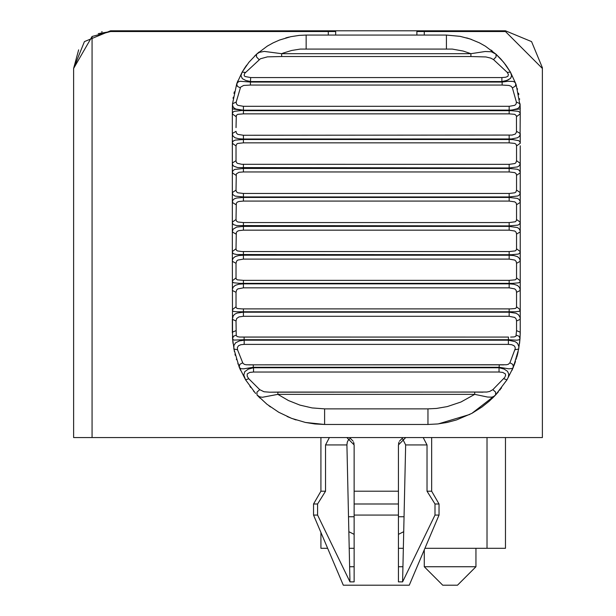 <?xml version="1.0" encoding="UTF-8"?>
<svg xmlns="http://www.w3.org/2000/svg" width="616" height="616" viewBox="0 0 616 616"><rect width="100%" height="100%" fill="white"/><g stroke="black" fill="none" stroke-linecap="round" stroke-linejoin="round"><path stroke-width="0.92" d="M327.643 548.302L320.921 548.302L320.921 532.463M505.474 548.302L505.474 437.553L505.474 548.302L487.017 548.302L487.017 437.56M349.21 548.302L354.138 548.302M398.429 548.302L403.357 548.302M424.925 548.302L487.017 548.302M248.864 364.872L253.268 364.834L246.13 364.764L244.367 364.356L242.889 363.194L237.514 349.734L237.383 347.532L238.484 345.745L240.848 344.721L244.175 344.382L244.175 340.194L508.392 340.194L508.392 344.382L511.634 344.698L513.983 345.668L515.053 347.047L515.245 348.602L509.933 362.786L508.285 364.318L506.437 364.757L253.268 364.834L253.268 367.29L499.299 367.29L508.855 368.822L512.35 368.453L513.351 367.182L518.687 349.056L518.841 346.5L517.555 343.389L515.253 341.68L508.392 340.194L508.462 337.075L244.113 337.075L244.113 339.716L508.462 339.716L516.809 340.186L519.319 339.77L520.004 338.646L520.235 332.193L520.235 145.792M236.036 127.62L236.298 115.408L237.807 114.33L243.405 113.86L243.405 110.688L511.565 110.695L518.256 111.319L519.812 112.328L520.235 113.875L520.058 103.765L520.235 108.886L509.163 110.333L509.163 113.86L514.768 114.33L516.462 115.854L516.485 132.117L515.292 134.072L512.119 135.073L243.405 135.258L237.799 134.38L236.405 133.102L236.02 131.331L232.332 133.495L232.902 135.959L234.996 137.753L238.715 138.731L243.405 139.024L511.565 138.954L517.563 137.761L519.296 136.49L520.081 134.919L520.235 113.875L516.547 116.616M520.235 143.305L519.935 141.811L518.841 140.687L512.735 139.578L509.163 139.509L509.163 142.85L514.768 143.42L516.17 144.406L516.547 145.915L520.235 143.305L520.235 133.495L516.547 131.331M520.235 261.292L519.665 258.658L517.571 256.68L513.86 255.555L509.163 255.216L509.163 259.105L514.768 260.075L516.17 261.446L516.547 263.301L520.235 261.292L520.235 280.78L516.547 277.916L516.277 279.04L515.292 279.826L509.301 280.357L243.405 280.357L237.337 279.849L236.305 279.079L236.02 277.916L232.332 280.78L232.632 281.989L233.641 282.767L239.832 283.36L512.728 283.36L518.834 282.806L520.081 281.704L520.235 280.78M520.235 290.459L519.665 287.657L517.571 285.501L513.86 284.238L509.163 283.845L509.163 287.841L514.768 288.912L516.17 290.359L516.547 292.3L520.235 290.459L520.235 309.748L516.547 306.768L516.277 307.8L515.292 308.493L510.679 308.885L241.803 308.885L237.337 308.516L236.305 307.838L236.02 306.768L232.332 309.748L232.632 310.81L233.641 311.434L236.675 311.765L515.399 311.765L519.303 311.296L520.235 309.748M490.96 50.012L492.438 51.167M506.229 65.612L510.448 72.149L503.711 62.339L495.995 54.193L500.8 58.967M500.87 59.036L505.775 64.996M520.058 103.765L516.377 102.04L516.139 103.927L514.784 105.321L509.317 106.306L243.405 106.306L237.784 105.321L236.429 103.927L236.19 102.04L232.509 103.773L232.686 105.914L233.656 107.661L235.743 109.04L243.405 110.195L511.58 110.11L517.594 108.67L519.303 107.169L520.012 105.305L516.154 84.669M517.425 88.704L517.563 89.189M518.541 93.162L518.834 94.556M519.527 98.645L519.627 99.407M471.61 39.493L466.697 37.907M250.689 77.57L244.875 76.484L244.113 75.252L244.652 73.366L260.375 58.789L267.436 56.857L281.658 56.526L281.658 53.7L283.329 53.03L291.63 50.481L300.3 49.08L452.26 49.08L463.155 51.043L470.909 53.692L485.138 51.513L491.383 51.752L495.995 54.193L491.322 51.736L485.138 51.513L470.909 53.692L470.909 56.526L485.901 56.949L490.736 58.104L493.516 59.59L496.088 56.857L495.995 54.193L485.377 46.185L479.456 42.866L469.985 38.923L460.052 36.336L446.415 35.066L306.152 35.066L299.268 35.389L290.752 36.691L279.479 40.055L273.096 42.881L267.128 46.223L256.572 54.193L248.879 62.316L242.126 72.141L240.941 75.73L242.373 78.694L245.807 80.465L250.689 81.566L501.878 81.566L501.878 77.57L250.689 77.57L250.427 82.051L240.125 81.273L238.3 81.843L236.721 83.814L232.509 103.773L232.332 108.886L243.405 110.333L243.405 106.306M515.846 83.814L514.861 82.267L513.274 81.443L508.007 81.289L502.14 82.051L502.14 85.062L508.939 85.447L511.126 86.302L512.381 87.826L515.222 86.302L515.846 83.814L510.441 72.134L507.238 72.38L508.4 74.498L507.9 76.33L505.705 77.239L501.878 77.57M299.268 35.389L290.637 36.714M289.073 37.068L287.426 37.476M287.31 37.507L285.755 37.938M512.381 87.826L516.377 102.04M236.19 102.04L240.61 87.133L243.628 85.447L250.427 85.062L250.427 82.051L502.14 82.051L501.878 81.566L506.752 80.465L510.541 78.371L511.627 75.668L510.441 72.134M240.194 87.826L237.352 86.302L236.721 83.814L237.853 80.865M495.995 54.193L496.088 56.857L493.516 59.59L507.238 72.38M245.33 72.38L242.126 72.141L245.207 67.229M259.051 59.59L256.479 56.857L256.572 54.193L259.036 52.052M470.909 53.692L281.658 53.7L264.218 51.398L259.359 52.352L256.572 54.193M236.02 116.616L232.332 113.875L232.332 163.001L232.632 164.772L233.641 166.12L237.66 167.591L509.163 167.968L517.563 166.905L519.496 165.542L520.227 163.332L516.547 160.684L515.9 162.747L514.76 163.563L509.301 164.333L241.803 164.295L237.337 163.317L236.305 162.185L236.02 160.684L232.332 163.001L232.332 149.488M243.405 110.333L234.319 111.319L232.902 112.151L232.332 113.875L232.509 103.773M236.02 160.684L236.02 145.915L232.332 143.305L232.332 145.799L232.494 142.165L233.272 141.01L235.297 140.094L243.405 139.516L235.297 140.094L233.272 141.01L232.463 142.265M236.02 145.915L236.675 144.09L237.807 143.42L243.405 142.85L243.405 135.258M520.235 192.569L516.547 190.105L515.9 192.046L514.76 192.793L509.301 193.463L243.405 193.463L237.799 192.793L236.405 191.699L236.02 190.105L232.332 192.569L232.902 194.679L234.996 196.088L243.405 196.951L509.163 196.951L517.917 195.957L519.665 194.679L520.235 192.569M509.163 164.333L509.163 168.461L517.286 169.231L518.926 170.001L520.112 171.718L520.235 172.842L516.547 175.306L516.547 190.105M236.02 190.105L236.298 173.935L238.946 172.295L243.405 171.949L243.405 168.461L509.163 168.461L509.163 171.949L514.768 172.626L516.17 173.712L516.547 175.306M236.02 175.314L232.332 172.842L232.332 222.106L232.632 223.608L233.641 224.671L236.675 225.579L509.163 225.903L517.917 225.133L519.665 224.031L520.235 222.106L516.547 219.504L516.277 220.798L515.292 221.768L509.301 222.561L243.405 222.561L237.799 221.991L236.405 221.005L236.02 219.504L232.332 222.106L232.332 251.536L232.632 252.891L233.641 253.815L236.675 254.531L511.565 254.716L518.256 254.092L519.665 253.261L520.235 251.536L516.547 248.795L516.277 250.011L515.292 250.889L509.301 251.551L241.803 251.536L237.337 250.92L236.305 250.05L236.02 248.795L232.332 251.536L232.548 338.507L233.195 339.732L234.142 340.078L244.113 339.716L244.175 340.194L239.347 340.925L235.62 342.781L233.941 345.368L233.834 348.756L239.224 367.182L245.591 379.841L255.648 393.509M243.405 164.333L243.405 168.461L234.65 169.454L232.902 170.732L232.332 172.842L232.332 163.001M509.163 193.463L509.163 197.443L517.286 198.398L518.926 199.291L520.112 201.193L520.235 202.41L516.547 204.728L516.547 219.504M236.02 219.504L236.298 203.28L237.283 202.133L238.946 201.486L243.405 201.078L243.405 197.443L509.163 197.443L509.163 201.078L514.768 201.855L516.17 203.034L516.547 204.728M236.02 204.728L232.332 202.41L232.902 200.115L234.319 198.837L236.69 198.005L243.405 197.443L243.405 193.463M509.163 222.561L509.163 226.388L517.286 227.527L518.926 228.536L520.112 230.623L520.235 231.916L516.547 234.088L516.547 248.795M236.02 248.795L236.298 232.563L237.283 231.339L238.946 230.623L243.405 230.161L243.405 226.395L509.163 226.388L509.163 230.153L514.768 231.031L516.17 232.309L516.547 234.088M236.02 234.088L232.332 231.924L233.071 229.183L236.69 227.065L243.405 226.395L243.405 222.561M236.02 277.916L236.02 263.301L232.332 261.3L232.494 259.775L233.272 258.089L235.297 256.533L238.723 255.555L243.405 255.216L243.405 251.551M236.02 263.301L236.675 261.022L237.807 260.075L243.405 259.105L243.405 255.216L509.163 255.216L509.163 251.551M236.02 306.768L236.02 292.3L232.332 290.459L232.494 288.85L233.272 287.041L235.297 285.339L238.723 284.238L243.405 283.845L243.405 280.357M236.02 292.3L236.675 289.92L237.807 288.912L243.405 287.849L243.405 283.845L509.163 283.845L509.163 280.357M520.22 334.041L520.235 332.193L516.547 330.646L515.946 336.19L514.275 336.921L510.618 337.075M509.163 308.885L509.163 312.197L515.892 313.213L518.264 314.537L519.935 317.071L520.235 319.319L516.547 320.99L516.547 330.646M508.462 337.075L239.462 337.037L237.029 336.529L236.228 335.196L236.02 320.99L236.675 318.518L238.946 316.924L243.405 316.293L243.405 312.197L509.163 312.197L509.163 316.293L514.768 317.448L516.17 318.988L516.547 320.99M515.053 349.734L518.687 349.056L520.019 338.507L519.019 336.213L516.339 335.196M236.228 335.196L233.549 336.213L232.548 338.507L234.411 351.659M236.02 330.646L232.332 332.193L232.34 332.948M232.548 338.492L233.017 343.382M234.965 354.061L235.304 355.432M236.351 359.12L236.521 359.682M237.838 363.594L238.022 364.102M242.642 362.786L239.74 364.426L239.224 367.182L240.771 368.707L243.713 368.822L253.268 367.29L253.53 367.752L248.271 369.153L244.752 371.687L243.805 375.075L245.591 379.841L248.749 378.732L247.193 376.245L247.262 373.866L249.803 372.418L253.53 372.025L253.53 367.752L499.045 367.752L499.045 372.018L502.764 372.418L505.312 373.866L505.62 375.229L504.827 377.339L492.862 389.651L489.651 391.453L486.848 392.03L269.577 392.192L264.002 391.753L259.713 389.651L256.941 392.153L257.011 395.002L266.936 404.227L278.671 412.22L291.545 418.341L305.413 422.453L314.915 423.962L324.609 424.47L305.413 422.453M249.927 386.394L250.789 387.556M296.096 419.95L293.801 419.173M292.669 418.765L287.125 416.516M270.532 406.96L268.961 405.805M254.185 391.815L253.476 390.975M259.713 389.651L248.749 378.732M236.02 320.99L232.332 319.319L233.272 315.708L235.004 314.029L237.175 313.043L243.405 312.197L243.405 308.885M237.514 349.734L233.888 349.056M269.7 392.192L277.862 392.107L277.862 394.356L474.713 394.356L487.556 397.043L491.653 397.174L493.647 396.527L495.564 395.002L506.983 379.841L508.339 377.046L508.754 374.058L507.484 371.279L504.104 369.069L499.045 367.752L499.299 364.841L503.703 364.872M503.819 378.732L506.983 379.841L513.351 367.182L512.835 364.426L509.933 362.786M260.129 398.198L257.011 395.002L259.629 396.843L262.424 397.274L277.862 394.356L288.411 400.523L299.923 405.105L312.089 407.923L324.609 408.87L324.609 424.47L427.958 424.47L437.707 423.954L447.147 422.453L456.595 419.912L471.895 413.344L481.928 407.037L489.22 401.201L495.564 395.002L495.634 392.153L492.862 389.651M324.609 408.87L427.958 408.87L436.536 408.431L447.27 406.591L460.976 402.002L474.713 394.356L474.713 392.076L482.99 392.192M232.332 332.193L232.332 319.319M233.087 98.383L233.156 97.882M233.202 97.605L233.264 97.189M233.972 93.393L234.334 91.823M245.337 67.044L246.708 65.119M254.647 56.002L256.518 54.239M267.128 46.223L268.514 45.384M242.126 72.141L236.721 83.814M509.163 110.195L509.163 106.306M501.54 387.887L501.155 388.38M500.454 389.289L499.815 390.097M498.367 391.838L495.564 395.002L471.895 413.344M469.777 414.452L438.376 423.877M513.344 367.182L511.95 370.409M514.006 365.534L514.914 363.078M515.107 362.539L515.484 361.43M516.231 359.09L516.408 358.489M516.77 357.241L517.602 354.085M517.756 353.445L518.164 351.651M520.019 338.507L519.55 343.435M424.27 35.066L424.27 31.539L416.886 31.539L416.886 35.066M73.612 123.816L73.612 68.453L92.069 36.483L110.526 31.539L98.237 33.649M335.681 31.539L335.681 35.066L335.681 31.539L328.297 31.539L328.297 35.066M78.648 49.85L73.612 68.453L73.62 437.56L542.388 437.553L542.38 123.077M73.612 68.43L84.423 41.611L110.526 30.8L505.474 30.8L531.57 41.611L542.38 67.714L542.38 104.62M504.358 81.112L507.869 80.049L510.541 78.371L511.611 76.13L511.342 74.112M424.27 549.849L424.27 566.743L475.945 566.743L475.945 548.302M475.945 566.743L457.488 585.2L442.727 585.2L424.27 566.743M73.62 253.007L73.62 175.491M424.27 31.539L505.474 31.539L542.38 68.445L542.388 437.553M102.171 31.762L101.54 31.909M110.526 31.539L328.297 31.539M92.069 36.483L92.069 437.56M317.579 503.996L317.579 515.068L313.536 515.068L313.536 503.996L320.921 491.206L325.541 491.206L317.579 503.996L313.536 503.996L320.921 491.206L320.921 437.56M350.196 438.407L348.464 439.839L347.301 442.065L346.916 444.937L325.541 444.937L325.541 491.206M325.541 444.937L329.391 437.56M317.579 515.068L349.973 581.874L349.626 566.743L354.138 566.743M346.916 444.937L349.626 566.743M423.184 437.56L427.027 444.937L405.651 444.937L402.595 581.874L434.996 515.068L439.031 515.068L409.263 585.2L343.305 585.2L313.536 515.068M405.651 444.937L402.379 438.407M401.94 438.654L399.515 441.087M399.006 442.088L398.506 443.897M354.061 443.897L353.569 442.088M353.053 441.087L350.635 438.654M405.713 437.56L398.429 444.937L398.437 581.874L402.595 581.874M349.973 581.874L354.138 581.874L354.138 515.068L398.429 515.068M398.429 503.996L354.138 503.996L354.138 491.206L398.429 491.206M346.854 437.56L354.138 444.937L354.138 491.206M354.138 515.068L354.138 503.996M398.429 566.743L402.941 566.743M439.031 515.068L439.031 503.996L434.996 503.996L434.996 515.068M434.996 503.996L427.027 491.206L431.654 491.206L431.654 437.56M427.027 491.206L427.027 444.937M391.098 30.8L490.752 30.8L391.098 30.8M490.752 30.8L492.423 30.8L490.752 30.8M250.427 85.062L502.14 85.062M281.658 56.526L470.909 56.526M243.405 139.516L509.163 139.509L509.163 135.258M243.405 113.86L509.163 113.86M516.547 145.915L516.547 160.684M243.405 142.85L509.163 142.85M243.405 171.949L509.163 171.949M243.405 201.078L509.163 201.078M243.405 230.161L509.163 230.161M516.547 263.301L516.547 277.916M243.405 259.105L509.163 259.105M516.547 292.3L516.547 306.768M243.405 287.849L509.163 287.841M243.405 316.293L509.163 316.293M244.175 344.382L508.392 344.382M427.958 408.87L427.958 424.47M253.53 372.025L499.045 372.018M446.415 35.066L446.415 48.81M306.152 35.066L306.152 48.818M404.065 516.747L398.429 516.747M354.138 516.747L348.502 516.747M244.113 337.075L242.165 337.075M253.268 364.834L499.299 364.826M277.862 392.076L474.713 392.076M495.564 395.002L492.369 398.267M239.224 367.182L240.594 370.362M348.841 531.685L354.138 534.357M403.734 531.685L398.429 534.357M439.031 503.996L431.654 491.206"/></g></svg>
